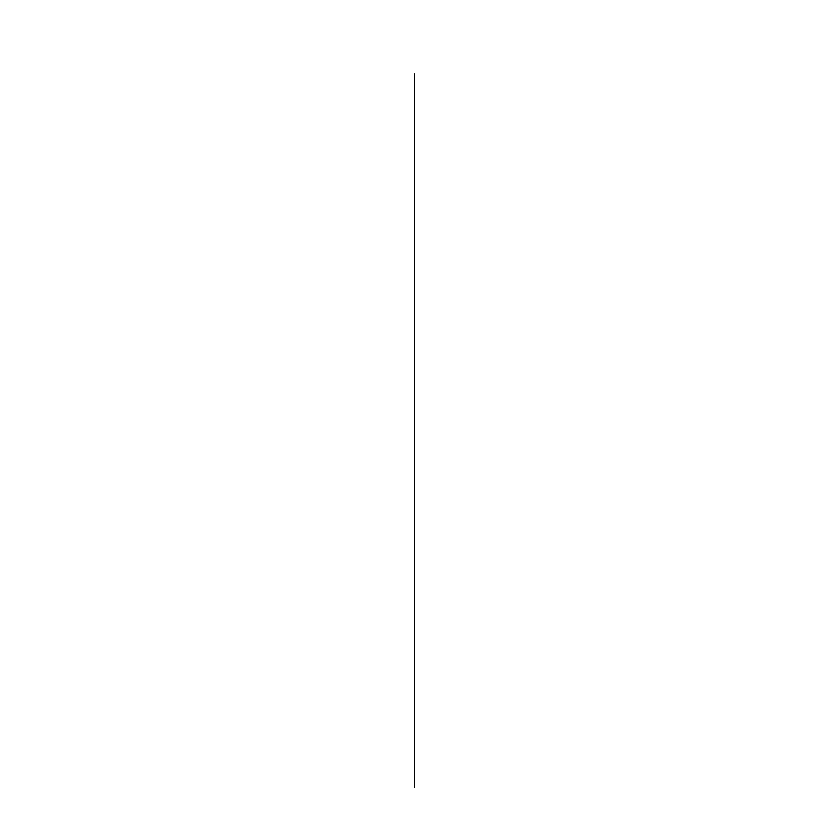 <?xml version="1.0" encoding="UTF-8"?>
<svg xmlns="http://www.w3.org/2000/svg" width="829" height="829" viewBox="0 0 829 829"><rect width="100%" height="100%" fill="white"/><g stroke="black" fill="none" stroke-linecap="round" stroke-linejoin="round"><path stroke-width="0.62" stroke-dasharray="4.14 3.11" d=""/><path stroke-width="1.24" d="M414.5 73.885L414.5 722.67L414.5 73.885M414.5 460.831L414.5 282.668L414.5 460.831M414.5 560.477L414.5 787.55L414.5 560.477M414.5 282.668L414.5 264.119L414.5 282.668M414.5 528.042L414.5 509.493L414.5 528.042"/></g></svg>
